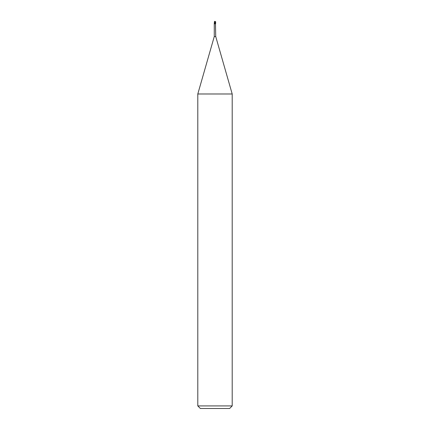 <?xml version="1.0" encoding="UTF-8"?>
<svg xmlns="http://www.w3.org/2000/svg" width="430" height="430" viewBox="0 0 430 430"><rect width="100%" height="100%" fill="white"/><g stroke="black" fill="none" stroke-linecap="round" stroke-linejoin="round"><path stroke-width="0.64" d="M215.048 22.865C213.989 21.479 214.075 25.322 215.048 22.876L215.355 23.182L214.957 23.854L214.269 23.392L214.269 36.55L197.8 93.987L232.2 93.987L232.2 405.92L197.8 405.92L200.38 408.5L229.62 408.5L232.2 405.92M214.269 36.55L215.731 36.55L232.2 93.987M214.479 22.876L214.312 21.876L214.624 21.629L214.559 22.838L215.473 22.887L214.575 22.876A0.935 0.575 -64.8 0 1 214.312 23.354M215.253 22.876L215.72 22.36L215.376 21.629L215.688 21.876M215.446 22.914A0.935 0.575 64.8 0 0 215.726 23.408L215.441 22.876M215 23.903L214.957 23.854A0.887 0.548 -64.8 0 0 215.355 23.182M215.478 22.876L214.57 22.876L215.478 22.876M214.645 23.182A0.887 0.548 64.8 0 0 215 23.817M214.549 22.876L214.28 23.37M214.898 21.36L214.559 22.838M214.817 21.661L215.65 22.209A0.71 0.613 -12.1 0 0 215 21.527L215 21.527A0.801 0.43 72.8 0 0 214.785 21.661M214.78 21.629A0.833 0.446 -107.2 0 1 215 21.5A0.747 0.64 167.9 0 1 215.634 22.36L215.65 22.209M215.516 21.672A0.86 0.86 0 0 0 215 21.5L215 21.527M215.564 22.209L215.58 22.656M215.613 22.36L215.371 22.876M214.72 21.36L214.806 21.758M214.484 21.672A0.86 0.86 0 0 1 215 21.5A0.747 0.64 -167.9 0 0 214.581 21.618M214.549 22.801L214.312 21.876L214.844 21.629M215.451 22.838L215.731 36.55M214.549 22.838L214.549 22.494M197.8 93.987L197.8 405.92"/></g></svg>
